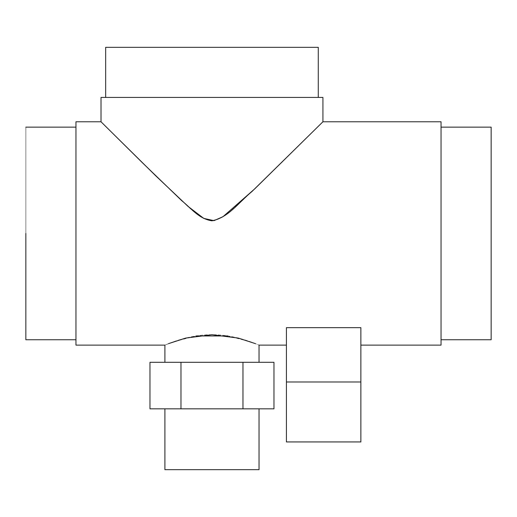 <?xml version="1.0" encoding="UTF-8"?>
<svg xmlns="http://www.w3.org/2000/svg" width="517" height="517" viewBox="0 0 517 517"><rect width="100%" height="100%" fill="white"/><g stroke="black" fill="none" stroke-linecap="round" stroke-linejoin="round"><path stroke-width="0.39" stroke-dasharray="2.58 1.94" d="M164.904 362.301L259.036 362.301L164.904 362.301M227.848 335.953L250.306 341.731L259.036 345.117C259.476 345.498 237.348 334.602 211.97 334.712C186.592 334.602 164.464 345.498 164.904 345.117L173.634 341.731L196.092 335.953M259.036 408.831L164.904 408.831L259.036 408.831M164.904 469.675L259.036 469.675L164.904 469.675M360.866 381.985L286.418 381.985L286.418 441.938L286.418 381.985L360.866 381.985L360.866 441.938L360.866 327.662L286.418 327.662L286.418 381.985L286.418 327.662L286.418 345.117L286.418 327.662L360.866 327.662L360.866 441.938M286.418 441.938L286.418 381.985M360.866 345.117L360.866 327.662L360.866 345.117M318.272 47.325L105.668 47.325L318.272 47.325M105.668 97.435L322.925 97.435L105.668 97.435M104.751 125.482L171.89 191.419C186.094 203.233 195.206 217.347 211.989 220.824C225.192 218.756 231.959 208.952 242.286 200.609L281.422 162.855L322.925 121.773M318.272 97.435L211.97 97.435L318.272 97.435M491.15 339.747L491.15 127.143L491.15 339.747M441.04 127.143L441.04 345.117L441.04 127.143M75.96 233.445L75.96 121.773L75.96 233.445M168.529 343.637L164.904 345.117C164.471 345.498 186.592 334.602 211.97 334.712C237.348 334.602 259.469 345.498 259.036 345.117L255.411 343.637M286.418 345.117L286.418 327.662L286.418 345.117M25.85 233.445L25.85 127.143L25.85 233.445M25.85 339.747L25.85 127.143L25.85 339.747M75.96 339.747L75.96 127.143L75.96 339.747M441.04 339.747L441.04 233.445L441.04 339.747M242.964 408.831L273.965 408.831L242.964 408.831L242.964 362.301L242.964 408.831L180.976 408.831L242.964 408.831M273.965 362.301L180.976 362.301L180.976 408.831L180.976 362.301L149.975 362.301L273.965 362.301M149.975 408.831L180.976 408.831L149.975 408.831"/><path stroke-width="0.78" d="M259.036 362.301L259.036 345.117L259.036 362.301M164.904 345.117L164.904 362.301L164.904 345.117L75.96 345.117L164.904 345.117M164.904 408.831L164.904 469.675L164.904 408.831M259.036 469.675L259.036 408.831L259.036 469.675L164.904 469.675L259.036 469.675M196.092 335.953L227.848 335.953M286.418 381.985L286.418 441.938L286.418 381.985L360.866 381.985L360.866 441.938L360.866 381.985L286.418 381.985L286.418 327.662L360.866 327.662L360.866 381.985L360.866 327.662L286.418 327.662L286.418 441.938L360.866 441.938L360.866 381.985M318.272 97.435L318.272 47.325L318.272 97.435M105.668 47.325L105.668 97.435L105.668 47.325L318.272 47.325L105.668 47.325M101.015 97.435L101.015 121.773L101.015 97.435L322.925 97.435L322.925 121.773L322.925 97.435L101.015 97.435M322.925 121.773L441.04 121.773L322.925 121.773L252.05 191.419C237.846 203.233 228.734 217.347 211.951 220.824C198.748 218.756 191.981 208.952 181.654 200.609L142.518 162.855L101.015 121.773L75.96 121.773L75.96 345.117L75.96 121.773L101.015 121.773L142.518 162.855L181.654 200.609C191.981 208.952 198.748 218.756 211.951 220.824C228.734 217.347 237.846 203.233 252.05 191.419L322.925 121.773L254.648 188.944L223.027 216.662L213.96 220.662L203.743 218.381L188.052 206.406L155.746 175.825L104.751 125.482M441.04 339.747L491.15 339.747L441.04 339.747M491.15 127.143L441.04 127.143L491.15 127.143L491.15 339.747L491.15 127.143M259.036 345.117L286.418 345.117L259.036 345.117M360.866 345.117L441.04 345.117L360.866 345.117M255.411 343.637L238.279 338.079L211.97 334.712L185.661 338.079L168.529 343.637M441.04 121.773L441.04 345.117L441.04 121.773M25.85 233.445L25.85 339.747L75.96 339.747L25.85 339.747L25.85 233.445M75.96 127.143L25.85 127.143L75.96 127.143M273.965 408.831L273.965 362.301L273.965 408.831L149.975 408.831L149.975 362.301L149.975 408.831L180.976 408.831L180.976 362.301L180.976 408.831L242.964 408.831L242.964 362.301L242.964 408.831L273.965 408.831M149.975 362.301L273.965 362.301L149.975 362.301"/></g></svg>
